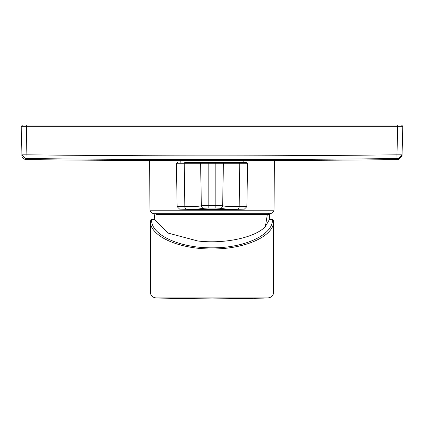 <?xml version="1.0" encoding="UTF-8"?>
<svg xmlns="http://www.w3.org/2000/svg" width="424" height="424" viewBox="0 0 424 424"><rect width="100%" height="100%" fill="white"/><g stroke="black" fill="none" stroke-linecap="round" stroke-linejoin="round"><path stroke-width="0.64" d="M228.907 213.32L152.995 213.32L154.241 214.512L154.845 219.966L167.883 233.03L197.833 240.991C224.921 244.208 255.714 237.366 265.387 226.533L269.155 219.966L269.759 214.512L267.337 214.512L268.535 213.32L271.005 213.32L269.759 214.512M212 160.139L243.805 160.33L212 160.521L180.195 160.33L212 160.139M212 162.429L243.805 162.429L212 162.429M208.179 208.094L203.859 208.237C201.904 208.862 196.206 209.17 186.767 209.159L179.638 209.159A1526.676 1526.676 0 0 0 244.362 209.159L237.233 209.159C227.736 209.17 222.038 208.862 220.141 208.237L215.821 208.094A1523.893 1523.66 0 0 1 212 208.094A1523.893 1523.66 0 0 1 208.179 208.094L208.184 205.592A1521.354 1521.121 180 0 0 212 205.598A1521.354 1521.121 180 0 0 215.816 205.592L222.653 205.735A2.544 2.528 110.3 0 1 220.141 208.237M150.297 292.072L273.703 292.072C273.385 295.528 271.508 297.478 268.069 297.924L212 297.924L212 298.973L155.931 297.924C152.492 297.478 150.615 295.528 150.297 292.072L150.35 220.825M273.703 292.072L273.703 221.1L272.378 219.553L273.65 220.825L273.655 221.9C273.411 235.839 246.227 249.068 212 248.989C177.773 249.068 150.589 235.839 150.345 221.9L150.297 221.1L151.622 219.553L151.617 220.745L150.345 221.9M269.653 213.32L152.449 213.32L269.653 213.32M243.805 160.617A16284.515 16284.515 0 0 0 398.253 159.583L398.284 158.534L397.012 158.534A16277.763 16272.187 0 0 1 313.755 159.265L185.564 159.562C144.075 159.466 102.502 159.355 26.988 158.534L26.288 126.331L21.2 126.331L402.8 126.331L397.712 126.331L397.712 125.027L22.472 125.027L26.288 125.027L26.288 126.331M185.368 159.562A16272.998 16267.423 -0 0 1 110.245 159.265A16277.572 16271.991 0 0 1 26.988 158.534L25.716 158.534C25.758 160.018 25.758 160.018 25.716 158.534L21.947 154.834M401.528 125.027L402.8 126.331L401.528 125.027L402.8 126.331L402.026 155.868L402.8 126.331M22.472 125.027L21.454 126.341M397.012 158.534L396.965 154.818A16269.193 16263.617 0 0 1 313.734 155.55A16269.288 16263.713 -0 0 1 27.035 154.818L21.947 154.818L21.2 126.331M399.482 158.327L399.853 158.173M401.671 156.382L401.83 156.011M25.716 158.534L22.064 154.834M398.284 158.534L402.053 154.818L396.965 154.818L397.712 126.331M272.378 219.553L272.383 220.745L273.655 221.9M151.617 220.745C151.787 234.446 178.35 248.024 212 247.833C245.697 248.019 272.219 234.43 272.383 220.745M263.908 298.072L253.812 298.39M212 292.072L212 297.924L155.931 297.924L181.308 298.66M212.17 298.973L268.069 297.924L236.687 298.772M236.979 298.766L240.954 298.692M212 297.95L212 298.973L228.472 298.883M212 298.973L193.821 298.862M193.577 298.862L186.348 298.756M185.823 298.745L182.007 298.671M214.025 298.973L228.213 298.888M185.235 162.429L246.328 162.429L185.235 162.429A1.272 0.991 90 0 0 184.239 163.701A1.272 0.991 90 0 0 184.244 163.722L176.4 163.722L177.672 162.429M222.118 162.429A1.272 1.267 90 0 1 223.384 163.722L222.653 205.735C224.497 206.35 230.004 206.658 239.173 206.658L246.853 206.658L244.362 209.159M203.859 208.237A2.544 2.528 -110.3 0 1 201.347 205.735L208.184 205.592L208.184 162.429M186.767 209.159A2.544 1.982 -90 0 1 184.827 206.658C193.996 206.658 199.503 206.35 201.347 205.735L200.616 163.722A1.272 1.267 -90 0 1 201.882 162.429M238.765 162.429A1.272 0.991 90 0 1 239.761 163.701A1.272 0.991 90 0 1 239.756 163.722L184.244 163.722L184.827 206.658L177.147 206.658L179.638 209.159M265.387 226.533L267.337 214.512L156.663 214.512M274.296 160.532L274.095 210.786L149.905 210.786L152.449 213.32M185.823 159.562A16272.998 16267.423 -0 0 0 313.5 159.265M397.028 154.818L398.051 154.834M246.853 206.658L247.6 163.722L239.756 163.722L239.173 206.658A2.544 1.982 -90 0 1 237.233 209.159M215.821 208.094L215.816 162.429M243.805 160.33L243.805 162.429M149.905 210.786L149.704 160.532M21.947 154.824C21.942 155.046 21.184 158.375 25.747 159.583A16284.515 16284.515 0 0 0 180.195 160.617M398.253 159.583L402.026 155.868M274.095 210.786L271.551 213.32M154.76 219.425L151.569 219.553M269.24 219.425L272.431 219.553M247.6 163.722L246.328 162.429M177.147 206.658L176.4 163.722M180.195 160.33L180.195 162.429"/></g></svg>
